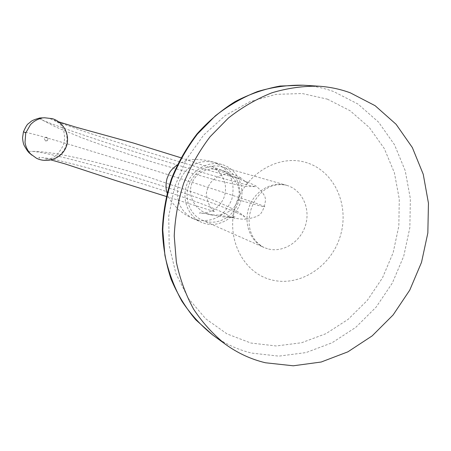 <?xml version="1.0" encoding="UTF-8"?>
<svg xmlns="http://www.w3.org/2000/svg" width="451" height="451" viewBox="0 0 451 451"><rect width="100%" height="100%" fill="white"/><g stroke="black" fill="none" stroke-linecap="round" stroke-linejoin="round"><path stroke-width="0.34" stroke-dasharray="2.25 1.69" d="M231.673 176.2L222.941 170.636L218.814 169.418L215.212 168.933L210.814 169.04L205.865 170.123L202.065 171.758L198.051 174.514C194.911 177.254 192.718 180.586 191.472 184.498C190.277 188.428 190.181 192.442 191.19 196.535L193.282 201.907L196.653 206.716L201.343 210.82L206.936 213.718L210.854 214.845L219.519 215.127L225.286 213.565L231.081 210.143C234.385 207.483 236.741 204.027 238.139 199.776C239.413 195.48 239.453 191.269 238.275 187.137L235.941 181.635L231.673 176.2L248.332 182.537C253.964 184.82 256.642 186.156 256.377 186.534L255.198 186.618C245.581 185.333 197.972 171.498 150.245 156.66C101.312 141.422 49.616 124.008 40.449 119.087L39.384 118.083M222.924 164.812C237.384 169.305 245.474 186.821 240.524 202.268C235.788 217.777 219.124 227.755 204.619 223.459L201.208 222.202C188.09 216.446 181.432 199.212 186.866 184.425C192.143 169.587 208.283 160.595 222.05 164.553L222.924 164.812M222.242 166.988C235.636 171.132 243.145 187.357 238.562 201.676C234.176 216.052 218.724 225.28 205.295 221.289L202.279 220.189C190.057 214.901 183.833 198.891 188.879 185.152C193.783 171.369 208.807 163.036 221.588 166.791L222.242 166.988M220.624 169.864L224.519 171.284C236.471 175.681 242.159 178.089 241.584 178.5C236.487 178.714 189.617 165.184 142.758 150.527L83.508 131.247L56.296 121.539L50.636 118.996L52.852 118.822L57.401 121.009C65.677 127.092 68.58 135.165 66.111 145.222L65.034 148.013C61.573 154.868 56.082 158.932 48.561 160.206L45.241 160.398L40.246 159.671L38.837 157.393C42.157 157.298 48.533 158.278 57.97 160.336C78.654 165.117 108.02 173.269 135.943 181.809C183.286 196.343 230.117 213.284 229.401 217.032L235.18 216.784C236.285 217.416 227.93 217.202 229.542 217.258L235.084 218.222C241.454 219.265 245.118 219.49 246.077 218.898L244.944 216.937C235.01 210.437 189.341 194.223 142.736 179.786C94.969 164.981 43.567 151.429 31.209 151.35C29.185 151.356 28.486 151.812 29.123 152.714M206.936 213.718L214.653 215.375C223.425 217.123 228.347 217.675 229.401 217.032M36.446 158.228L40.246 159.671M219.519 215.127L235.084 218.222M44.26 138.558L45.523 140.977L46.989 140.825L47.93 139.675L46.571 137.234L45.258 137.38L44.26 138.558M327.375 99.141L350.083 110.715L369.324 127.498L384.28 148.542L394.383 172.761L399.276 199.004L398.836 226.058L393.142 252.746L382.465 277.901L367.266 300.428L348.166 319.319L325.96 333.672L301.606 342.743L276.175 345.973L250.874 343.031L226.966 333.875L205.724 318.772L188.349 298.348L175.901 273.56L169.198 245.677L168.713 216.221L174.565 186.861L186.443 159.282L203.655 135.069L225.173 115.563L249.724 101.779L275.888 94.36L302.232 93.526L327.375 99.141M212.849 335.099C224.795 343.73 237.762 349.728 251.748 353.099L278.836 356.138L306.032 352.581L332.049 342.788L355.749 327.37L376.123 307.137L392.342 283.036L403.746 256.145L409.852 227.631L410.365 198.711L405.201 170.647L394.484 144.709L378.564 122.136L358.049 104.091L333.785 91.609C323.998 88.041 313.806 85.904 303.196 85.205M267.443 248.732L264.027 247.492C250.17 241.51 243.207 222.957 249.099 206.924C254.821 190.835 272.038 181.02 286.515 185.282L287.259 185.508C302.435 190.221 310.756 208.971 305.412 225.607C300.287 242.305 282.676 253.197 267.443 248.732M307.368 162.924C279.75 153.419 245.445 173.088 235.625 205.261C225.382 237.311 242.525 272.348 270.747 279.676C298.833 287.484 330.701 267.217 340.082 236.752C349.852 206.406 335.144 171.961 307.368 162.924M196.602 219.862L193.22 218.622C179.825 211.316 174.971 199.449 178.669 183.021C185.603 166.239 197.256 159.299 213.633 162.208L214.507 162.467C229.987 169.238 235.766 181.471 231.837 199.162C224.987 215.956 213.244 222.856 196.602 219.862M238.139 199.776C258.462 205.622 267.201 207.843 264.354 206.451C258.322 203.446 199.156 184.267 142.781 166.791L71.878 145.177L37.98 135.317L23.497 131.709M202.279 220.189L264.027 247.492C233.821 231.526 253.637 178.094 286.515 185.282L221.588 166.791M193.22 218.622C189.076 217.044 184.121 214.039 178.354 209.608L170.647 200.847C167.411 195.024 168.026 195.571 167.079 192.966M208.96 214.383C203.762 213.035 200.599 212.579 199.477 213.013C199.133 213.966 217.918 214.405 224.429 196.326C226.047 190.328 225.861 184.893 223.888 180.022C221.013 171.684 212.303 165.957 211.367 166.013C210.459 166.075 213.808 167.439 221.413 170.1M246.077 218.898C247.65 218.966 250.953 218.256 255.993 216.756C259.618 214.834 261.033 215.121 264.354 206.451L265.385 201.264C265.38 197.053 265.261 198.564 265.103 197.408C264.985 195.83 260.639 189.448 256.377 186.534M222.941 170.636L224.519 171.284M248.332 182.537L244.279 180.851C244.29 180.812 248.772 183.692 247.379 183.168C247.086 183.433 242.176 178.912 241.584 178.5M255.198 186.618L246.968 186.522L238.54 185.209L216.531 180.248L155.663 163.014C129.29 154.699 104.514 146.22 81.332 137.583L55.913 127.075L40.449 119.087M180.902 157.76L231.346 174.994L225.979 174.171C225.68 173.646 223.628 174.199 219.823 175.834C212.201 178.974 207.708 184.882 206.344 193.558C207.263 200.515 208.988 205.56 211.519 208.695C213.306 210.713 214.462 211.745 214.975 211.79L166.233 196.444M51.008 159.958L44.745 158.853C46.402 159.079 48.319 159 50.501 158.611C55.011 157.371 59.228 153.007 63.146 145.51C65.869 139.246 63.969 129.33 62.148 126.624C62.909 126.489 55.247 119.898 54.385 120.186L58.681 121.821M210.854 214.845L214.653 215.375M244.944 216.937C243.585 215.753 242.277 214.417 235.862 210.538C226.137 205.453 213.199 199.816 197.064 193.626L147.511 176.764C113.945 166.425 80.255 157.856 55.214 153.543C45.602 152.173 38.831 151.457 34.907 151.406L31.209 151.35M193.248 218.634L201.208 222.202M177.277 164.857C182.531 161.419 188.462 159.62 195.063 159.474C202.059 159.581 208.249 160.494 213.633 162.208L222.05 164.553M45.376 140.926L45.528 140.977C48.263 140.537 48.68 139.314 46.786 137.301"/><path stroke-width="0.68" d="M265.476 362.773L293.28 365.795L321.18 362.023L347.879 351.836L372.193 335.865L393.109 314.956L409.779 290.089L421.516 262.364L427.841 232.981L428.45 203.181L423.241 174.272L412.338 147.545L396.091 124.284L375.108 105.686L350.258 92.81C340.229 89.135 329.771 86.93 318.88 86.209C303.235 85.91 287.597 88.097 271.97 92.776C256.585 98.87 242.091 107.27 228.482 117.965L210.11 136.715C199.303 150.95 190.497 166.47 183.692 183.275C178.173 200.554 175.016 218.115 174.227 235.969L176.364 262.138C179.983 279.062 185.756 294.785 193.688 309.307C202.713 322.899 213.334 334.586 225.551 344.355C237.812 353.212 251.122 359.351 265.476 362.773M41.943 118.151C37.45 119.109 33.616 121.296 30.454 124.701L25.763 132.915L25.019 142.336C25.724 146.913 27.663 150.854 30.837 154.152L36.446 158.228C47.355 163.764 61.669 158.363 66.072 147.15C70.689 136.027 64.127 122.244 52.429 118.681L44.638 117.773L40.314 117.97L44.638 117.773M39.384 118.083L40.314 117.97M52.852 118.822L51.882 118.517M29.123 152.714L30.837 154.152M23.497 131.709L25.763 132.915M318.88 86.209L303.196 85.205C287.964 84.906 272.742 87.015 257.544 91.542C242.593 97.433 228.516 105.545 215.307 115.884L197.487 134.003C187.013 147.759 178.483 162.766 171.899 179.013C166.566 195.717 163.533 212.709 162.788 229.982L164.903 255.311C168.443 271.705 174.08 286.949 181.809 301.037C190.598 314.234 200.949 325.588 212.849 335.099L225.551 344.355M167.079 192.966C165.692 188.941 165.686 184.087 167.062 178.404C169.362 173.128 169.21 171.092 177.277 164.857M29.738 153.34C28.464 152.427 26.705 149.957 24.455 145.932C23.531 144.495 22.894 141.766 22.55 137.752L23.452 131.861C27.646 122.492 27.928 124.47 30.578 121.849C31.784 120.603 34.919 119.312 39.987 117.965M166.233 196.444L115.659 180.53L64.656 163.758L51.008 159.958M58.681 121.821L75.413 127.03L133.169 142.95L180.902 157.76M31.891 155.155L30.025 153.571M303.196 85.205L280.15 86.051C264.675 88.864 249.668 94.045 235.129 101.588C221.108 110.41 208.39 121.206 196.969 133.97C186.5 147.686 177.987 162.648 171.425 178.844C166.109 195.492 163.093 212.438 162.366 229.677C162.986 246.798 165.861 263.232 171.002 278.977C177.35 294.069 185.575 307.65 195.678 319.714L212.849 335.099"/></g></svg>
